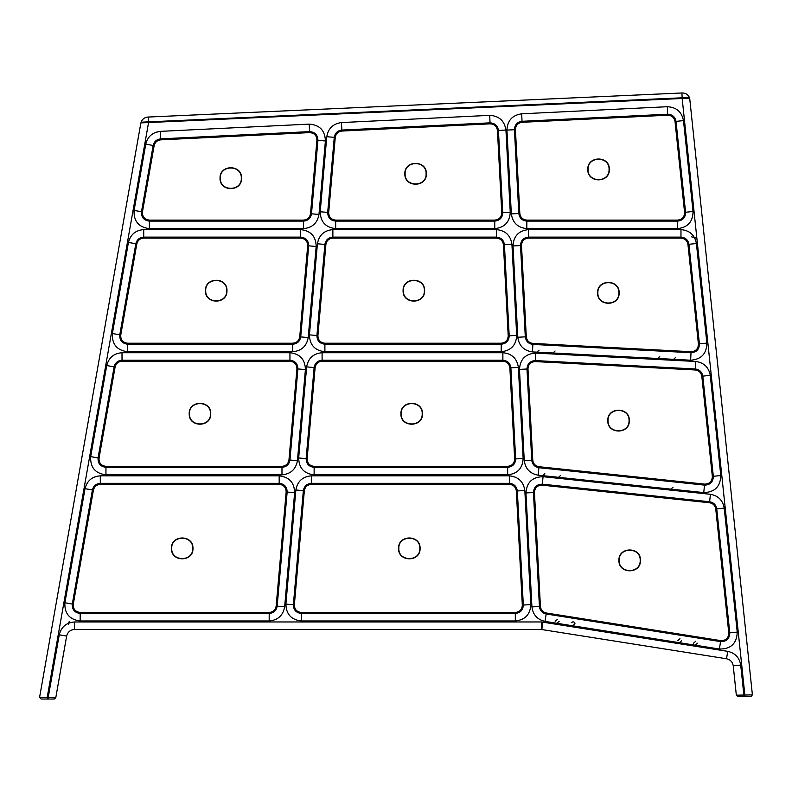 <?xml version="1.0" encoding="UTF-8"?>
<svg xmlns="http://www.w3.org/2000/svg" width="792" height="792" viewBox="0 0 792 792"><rect width="100%" height="100%" fill="white"/><g stroke="black" fill="none" stroke-linecap="round" stroke-linejoin="round"><path stroke-width="1.19" d="M681.061 237.125L680.971 237.125C685.427 237.511 688.08 239.907 688.941 244.292L696.406 243.51C694.742 235.006 689.604 230.373 680.971 229.611L528.502 229.611C518.701 230.65 513.543 236.095 513.008 245.936L517.8 337.243C519.008 345.817 523.898 350.707 532.481 351.915L690.634 360.212L691.02 352.707L532.867 344.421C528.442 343.797 525.918 341.273 525.294 336.848L520.512 245.55C520.78 240.471 523.443 237.659 528.502 237.125L522.7 239.62L528.502 237.125L680.971 237.125C685.427 237.511 688.08 239.907 688.941 244.292L699.405 343.877C699.306 349.371 696.505 352.321 691.02 352.707L696.138 351.202M160.657 138.857L309.563 131.62C314.959 132.016 317.75 134.907 317.929 140.323L311.494 213.8C310.692 218.255 308.038 220.691 303.524 221.107L149.361 221.107C143.847 220.404 141.214 217.265 141.481 211.712L153.163 145.471C154.143 141.55 156.638 139.343 160.657 138.857L160.291 131.363C152.51 132.294 147.668 136.561 145.768 144.164L134.086 210.405C133.571 221.176 138.669 227.245 149.361 228.611L303.524 228.611C312.266 227.819 317.414 223.096 318.978 214.454L325.403 140.976C325.057 130.492 319.661 124.879 309.197 124.126L160.291 131.363L155.46 132.383M522.047 121.295L667.666 114.216C672.309 114.444 675.091 116.83 676.022 121.384L685.575 212.266C685.526 217.553 682.862 220.503 677.606 221.107L526.828 221.107C522.185 220.661 519.522 218.127 518.829 213.513L514.434 129.72C514.661 124.819 517.196 122.017 522.047 121.295L521.681 113.8C512.285 115.186 507.375 120.622 506.939 130.106L511.335 213.909C512.672 222.839 517.839 227.74 526.828 228.611L677.606 228.611C687.793 227.443 692.941 221.73 693.04 211.474L683.486 120.602C681.694 111.771 676.299 107.148 667.309 106.722L521.681 113.8M341.847 130.056L490.05 122.849C494.891 123.126 497.683 125.651 498.435 130.433L502.752 212.682C502.475 217.76 499.811 220.572 494.752 221.107L335.669 221.107C330.482 220.523 327.819 217.622 327.69 212.405L334.264 137.353C334.996 133.066 337.531 130.63 341.847 130.056L341.481 122.562C333.115 123.671 328.215 128.383 326.779 136.699L320.215 211.751C320.463 221.859 325.611 227.482 335.669 228.611L494.752 228.611C504.553 227.571 509.721 222.126 510.246 212.286L505.94 130.036C504.474 120.77 499.059 115.879 489.694 115.355L341.481 122.562M716.75 508.88L724.215 508.098C722.819 500.287 718.215 495.683 710.404 494.287L543.074 476.695C532.422 476.903 526.72 482.318 525.957 492.941L533.452 492.545C533.848 487.06 536.788 484.268 542.282 484.169L709.622 501.752C713.651 502.475 716.027 504.851 716.75 508.88L729.779 632.857C729.551 638.768 726.482 641.688 720.562 641.609L546.163 613.988C542.183 613.048 539.936 610.553 539.421 606.494L533.452 492.545L535.937 486.318M695.247 368.973C699.494 369.537 702.009 371.923 702.801 376.131L713.325 476.319C713.166 482.021 710.226 484.952 704.524 485.12L538.916 467.706C534.709 466.924 532.323 464.409 531.759 460.162L526.977 369.003C527.304 363.726 530.115 360.924 535.392 360.588L695.247 368.973L695.643 361.469L535.788 353.093C525.551 353.737 520.116 359.172 519.483 369.399L524.254 460.558C525.353 468.775 529.977 473.646 538.134 475.17L703.741 492.584C714.79 492.268 720.472 486.585 720.789 475.527L710.266 375.349C708.741 367.191 703.86 362.568 695.643 361.469M726.531 658.766C730.343 659.627 732.58 661.983 733.243 665.834L736.332 695.188L743.866 695.029L740.708 665.052C739.431 657.588 735.095 653.024 727.709 651.351L541.599 621.967L541.302 629.472L726.531 658.766L727.709 651.351M687.02 98.257L682.169 98.475L744.866 695.029L752.4 694.871L750.905 696.534L752.4 694.871L750.905 696.534L744.866 696.534L750.905 696.534L744.866 696.534L744.866 695.029L743.866 695.029L743.866 696.534L737.827 696.534L750.905 696.534L752.4 694.871L689.683 98.139L140.877 122.889L39.6 697.267L41.075 699.029L47.173 699.029L47.173 697.534L39.6 697.267L41.075 699.029L39.6 697.267L41.075 699.029L54.292 699.029L55.767 697.792L66.647 636.085C67.706 632.006 70.33 629.798 74.537 629.472L541.302 629.472M737.827 696.534L736.332 695.188L737.827 696.534M80.18 613.453C74.656 612.751 72.032 609.622 72.3 604.058L92.416 489.961C93.466 485.872 96.099 483.665 100.297 483.338L279.18 483.338C284.368 483.922 287.021 486.823 287.149 492.05L277.17 606.147C276.368 610.612 273.705 613.048 269.191 613.453L80.18 613.453L80.18 620.968L269.191 620.968C277.942 620.166 283.09 615.443 284.645 606.801L294.634 492.703C294.386 482.585 289.228 476.962 279.18 475.834L100.297 475.834C92.159 476.467 87.061 480.744 85.021 488.654L64.904 602.752C64.39 613.533 69.488 619.601 80.18 620.968M105.95 467.329C100.426 466.617 97.802 463.488 98.059 457.925L114.127 366.844C115.177 362.766 117.8 360.558 122.008 360.231L289.951 360.231C295.139 360.815 297.792 363.716 297.921 368.933L289.951 460.013C289.149 464.478 286.496 466.914 281.982 467.329L105.95 467.329L105.95 474.834L281.982 474.834C290.723 474.032 295.881 469.319 297.436 460.667L305.405 369.587C305.158 359.469 300 353.856 289.951 352.727L122.008 352.727C113.86 353.361 108.771 357.628 106.732 365.548L90.674 456.628C90.159 467.399 95.248 473.467 105.95 474.834M127.66 351.727L292.753 351.727C301.495 350.925 306.652 346.203 308.207 337.56L316.176 246.48C315.929 236.363 310.771 230.739 300.712 229.611L143.718 229.611C135.571 230.244 130.482 234.521 128.443 242.431L112.375 333.511C111.87 344.292 116.959 350.361 127.66 351.727L127.66 344.213C122.136 343.51 119.503 340.382 119.77 334.818L135.828 243.738C136.887 239.649 139.511 237.451 143.718 237.125L300.712 237.125C305.91 237.699 308.563 240.6 308.692 245.827L300.722 336.907C299.921 341.372 297.267 343.807 292.753 344.213L127.66 344.213L121.522 341.352M55.767 697.792L48.193 697.534L48.193 699.029L54.292 699.029L48.193 699.029L54.292 699.029L55.767 697.792M47.173 699.029L41.075 699.029L47.173 699.029M69.211 621.542L68.33 624.136M502.88 352.727L502.88 360.231C507.523 360.677 510.187 363.211 510.88 367.815L515.651 458.895C515.384 463.983 512.711 466.785 507.652 467.329L314.127 467.329C308.939 466.745 306.276 463.845 306.148 458.618L314.117 367.538C314.919 363.073 317.582 360.637 322.096 360.231L502.88 360.231C507.523 360.677 510.187 363.211 510.88 367.815L518.374 367.429C517.037 358.489 511.87 353.588 502.88 352.727L322.096 352.727C313.355 353.519 308.197 358.241 306.643 366.884L298.673 457.964C298.921 468.082 304.069 473.705 314.127 474.834L507.652 474.834C517.463 473.794 522.621 468.349 523.146 458.509L518.374 367.429M673.101 487.139L670.893 489.129L673.101 487.139M560.746 475.329L558.538 477.319L560.746 475.329M544.817 473.656L542.609 475.645L544.817 473.656M675.744 357.321L673.636 359.32L675.744 357.321M555.073 350.995L552.964 352.994L555.073 350.995M539.085 350.153L536.976 352.153L539.085 350.153M659.756 356.479L657.647 358.479L659.756 356.479M693.485 643.203L695.792 641.233M697.485 643.203L695.168 645.183L697.485 643.203M555.172 621.304L557.479 619.324M559.172 621.304L556.855 623.274L559.172 621.304M571.289 622.74L572.982 621.799L574.042 622.106M574.606 622.631L574.992 623.799L572.675 625.779L574.992 623.809M677.665 640.698L679.981 638.728M681.664 640.698L679.348 642.678L681.664 640.698M681.922 92.981L682.209 92.971C685.535 92.991 687.941 94.496 689.426 97.475L688.99 98.168L689.426 97.475L682.14 97.802L681.922 92.981L148.312 117.038L148.53 121.859L141.075 122.196L141.57 122.859L141.075 122.196C142.283 119.097 144.55 117.384 147.856 117.067C144.55 117.384 142.283 119.097 141.075 122.196M689.426 97.475C687.941 94.496 685.535 92.991 682.209 92.971M143.6 122.77L148.559 122.542L148.53 121.859L682.14 97.802L682.169 98.475M303.346 490.654C304.158 486.189 306.811 483.754 311.325 483.338L509.335 483.338C513.978 483.793 516.641 486.318 517.334 490.931L523.314 605.029C523.037 610.107 520.374 612.919 515.315 613.453L301.346 613.453C296.158 612.869 293.495 609.969 293.367 604.751L303.346 490.654L295.871 489.991L285.892 604.098C286.14 614.216 291.288 619.839 301.346 620.968L515.315 620.968C525.116 619.918 530.284 614.483 530.808 604.633L524.829 490.535C523.492 481.605 518.324 476.705 509.335 475.834L311.325 475.834C302.584 476.626 297.426 481.348 295.871 489.991M324.888 244.431C325.69 239.966 328.353 237.531 332.868 237.125L496.435 237.125C501.069 237.57 503.742 240.095 504.425 244.708L509.197 335.788C508.929 340.867 506.266 343.678 501.207 344.213L324.898 344.213C319.711 343.629 317.048 340.728 316.919 335.511L324.888 244.431L317.414 243.778L309.444 334.858C309.692 344.975 314.84 350.599 324.898 351.727L501.207 351.727C511.008 350.678 516.166 345.243 516.701 335.392L511.929 244.312C510.583 235.382 505.425 230.482 496.435 229.611L332.868 229.611C324.116 230.413 318.968 235.135 317.414 243.778M695.822 237.996L691.683 236.877M541.847 629.511L542.738 622.057M619.176 560.38C618.601 546.827 640.778 546.827 640.193 560.38C640.778 573.933 618.601 573.933 619.176 560.38M715.75 508.989L728.788 632.966C728.581 638.134 725.898 640.688 720.72 640.619L546.322 612.998C542.837 612.176 540.867 609.998 540.421 606.444L534.452 492.495C534.798 487.694 537.372 485.248 542.183 485.159L709.513 502.752C713.048 503.375 715.126 505.454 715.75 508.989C715.126 505.454 713.048 503.375 709.513 502.752M546.322 612.998C542.837 612.176 540.867 609.998 540.421 606.444M241.312 178.17C241.887 191.723 219.711 191.723 220.285 178.17C219.711 164.627 241.887 164.627 241.312 178.17M142.461 211.88L154.143 145.639C155.004 142.214 157.192 140.283 160.707 139.857L309.603 132.62C314.335 132.967 316.77 135.501 316.929 140.233L310.504 213.711C309.801 217.612 307.474 219.74 303.524 220.107L149.361 220.107C144.53 219.493 142.233 216.751 142.461 211.88M310.504 213.711C309.801 217.612 307.474 219.74 303.524 220.107M154.143 145.639C155.004 142.214 157.192 140.283 160.707 139.857M403.346 290.664C402.762 277.121 424.938 277.121 424.363 290.664C424.938 304.217 402.762 304.217 403.346 290.664M324.898 343.213C320.354 342.708 318.028 340.164 317.919 335.6L325.888 244.52C326.591 240.61 328.918 238.481 332.868 238.125L496.435 238.125C500.495 238.511 502.821 240.728 503.425 244.758L508.207 335.838C507.959 340.283 505.633 342.748 501.207 343.213L324.898 343.213M496.435 238.125C500.495 238.511 502.821 240.728 503.425 244.758M325.888 244.52C326.591 240.61 328.918 238.481 332.868 238.125M171.706 548.401C171.131 534.847 193.297 534.847 192.723 548.401C193.297 561.954 171.131 561.954 171.706 548.401M100.297 484.338L279.18 484.338C283.714 484.853 286.041 487.387 286.16 491.961L276.17 606.058C275.467 609.959 273.141 612.097 269.191 612.454L80.18 612.454C75.349 611.84 73.052 609.097 73.28 604.237L93.406 490.129C94.327 486.555 96.624 484.625 100.297 484.338C96.624 484.625 94.327 486.555 93.406 490.129M276.17 606.058C275.467 609.959 273.141 612.097 269.191 612.454M608.038 420.602C607.464 407.048 629.63 407.048 629.056 420.602C629.63 434.155 607.464 434.155 608.038 420.602M532.759 460.112C533.254 463.825 535.342 466.023 539.015 466.716L704.633 484.12C709.622 483.981 712.186 481.407 712.335 476.418L701.801 376.23C701.108 372.557 698.91 370.468 695.198 369.973L535.342 361.588C530.719 361.875 528.264 364.33 527.977 368.953L532.759 460.112C533.254 463.825 535.342 466.023 539.015 466.716M695.198 369.973C698.91 370.468 701.108 372.557 701.801 376.23M597.861 292.842C597.287 279.289 619.453 279.289 618.879 292.842C619.453 306.395 597.287 306.395 597.861 292.842M680.971 238.125C684.872 238.461 687.199 240.56 687.941 244.391L698.415 343.985C698.316 348.797 695.871 351.371 691.079 351.707L532.927 343.421C529.046 342.877 526.838 340.669 526.294 336.798L521.512 245.49C521.75 241.045 524.076 238.59 528.502 238.125L680.971 238.125C684.872 238.461 687.199 240.56 687.941 244.391M532.927 343.421C529.046 342.877 526.838 340.669 526.294 336.798M401.178 413.78C400.603 400.227 422.779 400.227 422.205 413.78C422.779 427.333 400.603 427.333 401.178 413.78M509.88 367.874L514.652 458.954C514.414 463.399 512.087 465.854 507.652 466.33L314.127 466.33C309.583 465.815 307.256 463.28 307.147 458.707L315.117 367.627C315.82 363.726 318.146 361.588 322.096 361.231L502.88 361.231C506.939 361.627 509.276 363.835 509.88 367.874C509.276 363.835 506.939 361.627 502.88 361.231M315.117 367.627C315.82 363.726 318.146 361.588 322.096 361.231M419.839 548.401C420.413 561.954 398.247 561.954 398.822 548.401C398.247 534.847 420.413 534.847 419.839 548.401M516.334 490.981L522.314 605.078C522.077 609.523 519.74 611.988 515.315 612.454L301.346 612.454C296.802 611.949 294.476 609.404 294.367 604.841L304.346 490.733C305.049 486.832 307.375 484.704 311.325 484.338L509.335 484.338C513.394 484.734 515.731 486.951 516.334 490.981C515.731 486.951 513.394 484.734 509.335 484.338M304.346 490.733C305.049 486.832 307.375 484.704 311.325 484.338M189.466 413.78C188.882 400.227 211.058 400.227 210.484 413.78C211.058 427.333 188.882 427.333 189.466 413.78M288.961 459.924C288.258 463.835 285.932 465.963 281.982 466.33L105.95 466.33C101.119 465.706 98.822 462.964 99.049 458.103L115.107 367.023C116.028 363.449 118.335 361.518 122.008 361.231L289.951 361.231C294.485 361.736 296.812 364.28 296.931 368.844L288.961 459.924C288.258 463.835 285.932 465.963 281.982 466.33M115.107 367.023C116.028 363.449 118.335 361.518 122.008 361.231M588.05 169.429C587.476 155.875 609.652 155.875 609.068 169.429C609.652 182.982 587.476 182.982 588.05 169.429M522.096 122.295L667.715 115.216C671.784 115.414 674.22 117.503 675.022 121.483L684.575 212.365C684.536 216.998 682.209 219.572 677.606 220.107L526.828 220.107C522.769 219.711 520.433 217.503 519.829 213.464L515.434 129.66C515.632 125.383 517.849 122.928 522.096 122.295M526.828 220.107C522.769 219.711 520.433 217.503 519.829 213.464M667.715 115.216C671.784 115.414 674.22 117.503 675.022 121.483M405.098 173.785C404.524 160.231 426.69 160.231 426.116 173.785C426.69 187.328 404.524 187.328 405.098 173.785M501.752 212.731C501.514 217.176 499.178 219.631 494.752 220.107L335.669 220.107C331.125 219.592 328.799 217.058 328.69 212.484L335.254 137.442C335.907 133.69 338.115 131.561 341.897 131.056L490.1 123.849C494.337 124.087 496.782 126.304 497.435 130.482L501.752 212.731M490.1 123.849C494.337 124.087 496.782 126.304 497.435 130.482M335.254 137.442C335.907 133.69 338.115 131.561 341.897 131.056M205.702 290.664C205.128 277.121 227.294 277.121 226.72 290.664C227.294 304.217 205.128 304.217 205.702 290.664M127.66 343.213C122.829 342.599 120.523 339.857 120.76 334.996L136.818 243.906C137.739 240.332 140.035 238.412 143.718 238.125L300.712 238.125C305.257 238.63 307.583 241.174 307.692 245.738L299.732 336.818C299.029 340.718 296.703 342.857 292.753 343.213L127.66 343.213M299.732 336.818C299.029 340.718 296.703 342.857 292.753 343.213M136.818 243.906C137.739 240.332 140.035 238.412 143.718 238.125M309.563 131.62L309.197 124.126M490.05 122.849L489.694 115.355M667.666 114.216L667.309 106.722M733.243 665.834L740.708 665.052M676.022 121.384L683.486 120.602M685.575 212.266L693.04 211.474M677.606 221.107L677.606 228.611M680.971 237.125L680.971 229.611M699.405 343.877L706.87 343.094L696.406 243.51M690.634 360.212C701.257 359.449 706.672 353.747 706.87 343.094M709.622 501.752L710.404 494.287M729.779 632.857L737.243 632.075L724.215 508.098M720.562 641.609L719.393 649.024C730.858 649.183 736.808 643.53 737.243 632.075M702.801 376.131L710.266 375.349M713.325 476.319L720.789 475.527M704.524 485.12L703.741 492.584M541.599 621.967L74.537 621.967C66.389 622.601 61.291 626.868 59.261 634.788L48.193 697.534L47.173 697.534L148.559 122.542M525.957 492.941L531.927 606.89C532.917 614.75 537.273 619.591 544.995 621.393L719.393 649.024M66.647 636.085L59.261 634.788M74.537 629.472L74.537 621.967M141.481 211.712L134.086 210.405M149.361 221.107L149.361 228.611M153.163 145.471L145.768 144.164M119.77 334.818L112.375 333.511M135.828 243.738L128.443 242.431M143.718 237.125L143.718 229.611M72.3 604.058L64.904 602.752M92.416 489.961L85.021 488.654M100.297 483.338L100.297 475.834M98.059 457.925L90.674 456.628M114.127 366.844L106.732 365.548M122.008 360.231L122.008 352.727M542.391 622.047L541.302 621.967M289.951 460.013L297.436 460.667M281.982 467.329L281.982 474.834M297.921 368.933L305.405 369.587M289.951 360.231L289.951 352.727M314.117 367.538L306.643 366.884M322.096 360.231L322.096 352.727M306.148 458.618L298.673 457.964M314.127 467.329L314.127 474.834M311.325 483.338L311.325 475.834M293.367 604.751L285.892 604.098M301.346 613.453L301.346 620.968M277.17 606.147L284.645 606.801M269.191 613.453L269.191 620.968M287.149 492.05L294.634 492.703M279.18 483.338L279.18 475.834M300.722 336.907L308.207 337.56M292.753 344.213L292.753 351.727M308.692 245.827L316.176 246.48M300.712 237.125L300.712 229.611M332.868 237.125L332.868 229.611M316.919 335.511L309.444 334.858M324.898 344.213L324.898 351.727M334.264 137.353L326.779 136.699M327.69 212.405L320.215 211.751M335.669 221.107L335.669 228.611M311.494 213.8L318.978 214.454M303.524 221.107L303.524 228.611M317.929 140.323L325.403 140.976M515.651 458.895L523.146 458.509M507.652 467.329L507.652 474.834M526.977 369.003L519.483 369.399M535.392 360.588L535.788 353.093M531.759 460.162L524.254 460.558M538.916 467.706L538.134 475.17M542.282 484.169L543.074 476.695M539.421 606.494L531.927 606.89M546.163 613.988L544.995 621.393M523.314 605.029L530.808 604.633M515.315 613.453L515.315 620.968M517.334 490.931L524.829 490.535M509.335 483.338L509.335 475.834M509.197 335.788L516.701 335.392M501.207 344.213L501.207 351.727M504.425 244.708L511.929 244.312M496.435 237.125L496.435 229.611M520.512 245.55L513.008 245.936M528.502 237.125L528.502 229.611M525.294 336.848L517.8 337.243M532.867 344.421L532.481 351.915M514.434 129.72L506.939 130.106M518.829 213.513L511.335 213.909M526.828 221.107L526.828 228.611M502.752 212.682L510.246 212.286M494.752 221.107L494.752 228.611M498.435 130.433L505.94 130.036M618.928 560.38C618.334 574.259 641.035 574.259 640.441 560.38C641.035 546.51 618.334 546.51 618.928 560.38M220.037 178.17C219.453 192.05 242.154 192.05 241.56 178.17C242.154 164.3 219.453 164.3 220.037 178.17M403.088 290.664C402.504 304.544 425.205 304.544 424.611 290.664C425.205 276.794 402.504 276.794 403.088 290.664M171.458 548.401C170.864 562.271 193.565 562.271 192.971 548.401C193.565 534.521 170.864 534.521 171.458 548.401M607.791 420.602C607.197 434.471 629.897 434.471 629.303 420.602C629.897 406.722 607.197 406.722 607.791 420.602M597.613 292.842C597.019 306.722 619.72 306.722 619.126 292.842C619.72 278.972 597.019 278.972 597.613 292.842M400.93 413.78C400.346 427.65 423.047 427.65 422.453 413.78C423.047 399.901 400.346 399.901 400.93 413.78M398.574 548.401C397.98 562.271 420.681 562.271 420.087 548.401C420.681 534.521 397.98 534.521 398.574 548.401M189.209 413.78C188.625 427.65 211.325 427.65 210.731 413.78C211.325 399.901 188.625 399.901 189.209 413.78M587.803 169.429C587.209 183.308 609.909 183.308 609.325 169.429C609.909 155.559 587.209 155.559 587.803 169.429M404.851 173.785C404.257 187.655 426.957 187.655 426.363 173.785C426.957 159.905 404.257 159.905 404.851 173.785M205.455 290.664C204.861 304.544 227.561 304.544 226.967 290.664C227.561 276.794 204.861 276.794 205.455 290.664"/></g></svg>
